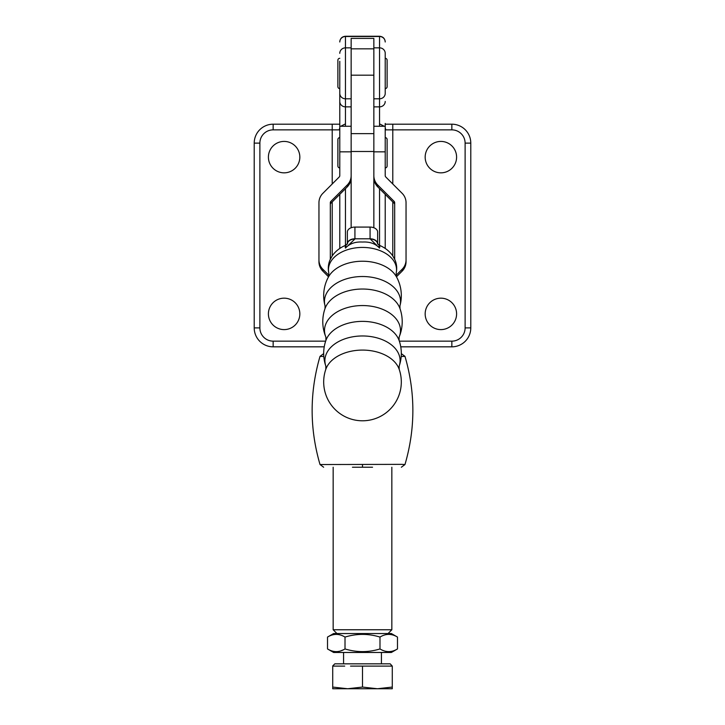 <?xml version="1.0" encoding="UTF-8"?>
<svg xmlns="http://www.w3.org/2000/svg" width="725" height="725" viewBox="0 0 725 725"><rect width="100%" height="100%" fill="white"/><g stroke="black" fill="none" stroke-linecap="round" stroke-linejoin="round"><path stroke-width="1.09" d="M284.118 141.42A15.714 15.714 0 0 0 268.404 157.126A15.714 15.714 0 0 0 284.118 172.84A15.714 15.714 0 0 0 299.833 157.126A15.714 15.714 0 0 0 284.118 141.42M440.882 141.42A15.714 15.714 0 0 0 425.167 157.126A15.714 15.714 0 0 0 440.882 172.84A15.714 15.714 0 0 0 456.596 157.126A15.714 15.714 0 0 0 440.882 141.42M440.882 298.174A15.714 15.714 0 0 0 425.167 313.889A15.714 15.714 0 0 0 440.882 329.603A15.714 15.714 0 0 0 456.596 313.889A15.714 15.714 0 0 0 440.882 298.174M284.118 298.174A15.714 15.714 0 0 0 268.404 313.889A15.714 15.714 0 0 0 284.118 329.603A15.714 15.714 0 0 0 299.833 313.889A15.714 15.714 0 0 0 284.118 298.174M373.855 106.865L379.538 106.865L379.538 98.799L373.855 98.799L373.855 38.398L351.145 38.398L351.145 98.799L345.462 98.799L345.462 106.865L351.145 106.865M401.306 353.646L404.976 356.347L401.179 356.528M372.55 467.235L352.45 467.235M323.821 356.528L320.024 356.347C309.512 392.415 309.512 428.475 320.024 464.535L401.668 464.362L404.976 464.535L401.351 467.235M339.78 248.458L339.78 194.354M351.145 126.259L339.78 126.259L339.78 61.335M339.78 85.568L339.78 101.437A5.682 5.428 0 0 0 345.462 106.865L345.462 126.259M385.22 123.44L385.22 175.649A1.894 1.894 -0 0 0 385.772 176.982L402.167 193.367A13.249 13.24 180 0 1 406.045 202.728L406.045 259.867A13.249 13.24 180 0 1 402.167 269.238L396.067 275.328M373.855 47.85L379.538 47.85A5.682 5.483 0 0 1 385.22 53.333L385.22 93.362A5.682 5.428 0 0 1 379.538 98.799L379.538 36.25C382.99 36.585 384.884 38.479 385.22 41.932M385.22 194.354L385.22 248.458M385.22 124.192L451.856 124.192A18.932 18.932 0 0 1 470.788 143.124L470.788 327.899A18.932 18.932 0 0 1 451.856 346.831L400.753 346.831M324.247 346.831L273.144 346.831A18.932 18.932 0 0 1 254.212 327.899L254.212 143.124A18.932 18.932 0 0 1 273.144 124.192L339.78 124.192M339.78 129.195L339.4 129.866A5.682 5.392 -90 0 1 339.78 127.763M385.22 127.763A5.682 5.392 90 0 1 385.6 129.866L385.22 129.195M328.933 275.328L322.833 269.238A13.249 13.24 180 0 1 318.955 259.867L318.955 202.728A13.249 13.24 180 0 1 322.833 193.367L339.228 176.982A1.894 1.894 -0 0 0 339.78 175.649L339.78 126.259M328.543 276.805L322.833 271.105A13.249 13.24 180 0 1 318.955 261.734L318.955 259.867M330.319 259.242L330.319 202.728A1.894 1.894 180 0 1 330.872 201.396L347.257 185.011A13.249 13.24 -0 0 0 351.145 175.649M330.319 204.595A1.894 1.894 180 0 1 330.872 203.254L347.257 186.878A13.249 13.24 -0 0 0 351.145 177.516M385.22 58.308A1.894 1.894 0 0 1 387.114 60.202L387.114 86.701A1.894 1.894 0 0 1 385.22 88.595M339.78 88.595A1.894 1.894 0 0 1 337.886 86.701L337.886 60.202A1.894 1.894 0 0 1 339.78 58.308M388.056 633.541L391.844 629.753L391.844 467.235M336.944 633.541L333.156 629.753L391.844 629.753M333.156 629.753L333.156 467.235M385.22 137.623A1.894 1.894 0 0 1 387.114 139.517L387.114 166.016A1.894 1.894 0 0 1 385.22 167.91M339.78 167.91A1.894 1.894 0 0 1 337.886 166.016L337.886 139.517A1.894 1.894 0 0 1 339.78 137.623M373.855 177.516A13.249 13.24 -0 0 0 377.743 186.878L394.128 203.254A1.894 1.894 180 0 1 394.681 204.595M373.855 175.649A13.249 13.24 -0 0 0 377.743 185.011L394.128 201.396A1.894 1.894 180 0 1 394.681 202.728L394.681 259.242M406.045 259.867L406.045 261.734A13.249 13.24 180 0 1 402.167 271.105L396.457 276.805M343.568 652.473L343.568 663.837M381.432 652.473L381.432 663.837M350.519 666.103L392.279 666.103L390.195 663.837L334.805 663.837L332.721 665.922L332.721 688.75L347.61 688.75L332.721 687.073M362.5 687.073L347.61 688.75L377.39 688.75L362.5 687.073L362.5 666.103M332.721 666.103L344.701 666.103M392.279 687.073L377.39 688.75L392.279 688.75L392.279 666.103M333.627 652.473L391.373 652.473L397.481 648.947C391.663 652.509 385.836 652.509 379.991 648.947C368.363 652.5 356.709 652.5 345.009 648.947C339.2 652.509 333.364 652.509 327.519 648.947L333.627 652.473M397.481 637.067C391.636 633.514 385.8 633.514 379.991 637.067C368.363 633.514 356.709 633.514 345.009 637.067C339.164 633.514 333.337 633.514 327.519 637.067L333.627 633.541L391.373 633.541L397.481 637.067L397.481 648.947M340.687 650.932L343.568 649.727M327.519 637.067L327.519 648.947M345.009 637.067L345.009 648.947M379.991 637.067L379.991 648.947M373.855 227.741L373.855 75.182L351.145 75.182L351.145 227.741M324.999 308.632L324.999 308.632A39.712 39.712 0 0 0 325.869 337.053L325.869 337.053A37.99 24.904 0 0 1 362.5 305.551A37.99 24.904 0 0 1 399.131 337.053A39.712 39.712 0 0 0 400.001 308.642L400.001 308.632A38.461 25.221 180 0 0 362.5 289.03A38.461 25.221 180 0 0 324.999 308.632L325.063 305.841A38.035 24.931 0 0 1 325.054 305.823A38.035 24.931 0 0 1 362.5 276.515A38.035 24.931 0 0 1 399.946 305.823A38.815 38.815 0 0 0 396.475 276.85L396.475 276.85A36.132 23.689 180 0 0 362.5 261.227A36.132 23.689 180 0 0 328.525 276.85L328.824 272.999C327.836 268.468 328.253 264.063 330.074 259.786L332.295 255.762C335.458 251.294 339.726 247.887 345.1 245.53L345.453 248.086L346.142 244.842L345.1 245.53M399.131 337.053L399.085 340.433A37.555 24.623 180 0 0 399.085 340.433A37.555 24.623 180 0 0 362.5 321.374A37.555 24.623 180 0 0 325.915 340.433A37.555 24.623 180 0 0 325.915 340.442L325.869 337.053M362.5 350.084A37.609 24.659 180 0 0 325.824 369.288L325.824 366.071A37.609 24.659 0 0 1 362.5 335.965A37.609 24.659 0 0 1 399.176 366.071L399.176 369.288A37.609 24.659 180 0 0 362.5 350.084M328.824 272.999A34.048 22.321 180 0 1 362.5 247.424A34.048 22.321 180 0 1 396.176 272.999C397.164 268.468 396.747 264.063 394.926 259.786L392.705 255.762C389.542 251.294 385.274 247.887 379.9 245.53L379.547 248.086C375.396 243.627 369.714 241.615 362.5 242.041C355.295 241.615 349.604 243.627 345.453 248.086L354.888 239.023A7.576 5.102 180 0 0 347.393 243.636M399.946 305.823A38.035 24.931 0 0 1 399.937 305.841L400.001 308.632M354.888 239.023L354.924 238.797A7.576 4.966 180 0 0 347.357 243.672L347.357 232.045A7.576 4.966 0 0 1 354.924 227.079L354.924 238.797L370.076 238.797L370.076 227.079A7.576 4.966 0 0 1 377.643 232.045L377.643 243.672A7.576 4.966 180 0 0 370.076 238.797L379.547 248.086L378.858 244.842L379.9 245.53M354.924 227.079L370.076 227.079M377.607 243.636A7.576 5.102 180 0 0 370.112 239.023M379.538 36.25L345.462 36.25L345.462 98.799A5.682 5.428 0 0 1 339.78 93.362M339.78 53.333A5.682 5.483 -0 0 1 345.462 47.85L351.145 47.85M379.538 126.259L379.538 106.865A5.682 5.428 -0 0 0 385.22 101.437M339.78 41.996A5.682 5.483 0 0 1 345.462 36.504L379.538 36.504A5.682 5.483 0 0 1 385.22 41.996M399.33 341.149L451.856 341.149A13.249 13.249 0 0 0 465.115 327.899L465.115 143.124A13.249 13.249 0 0 0 451.856 129.866L392.787 129.866L392.787 183.996M392.787 201.922L392.787 255.889M332.213 255.889L332.213 201.922M332.213 183.996L332.213 129.866L273.144 129.866A13.249 13.249 0 0 0 259.885 143.124L259.885 327.899A13.249 13.249 0 0 0 273.144 341.149L325.67 341.149M345.462 188.672L345.462 245.349M379.538 245.349L379.538 188.672M259.885 143.124L254.212 143.124A18.932 18.932 0 0 1 273.144 124.192L273.144 129.866M451.856 129.866L451.856 124.192A18.932 18.932 0 0 1 470.788 143.124L465.115 143.124M339.4 129.866L332.213 129.866L332.213 124.192M392.787 124.192L392.787 129.866L385.6 129.866M259.885 327.899L254.212 327.899M273.144 341.149L273.144 346.831M470.788 327.899L465.115 327.899M451.856 346.831L451.856 341.149M362.5 464.535L362.5 467.235M351.145 151.833L339.78 151.833M347.257 186.878L347.257 185.011M330.872 203.254L330.872 201.396M322.833 271.105L322.833 269.238M373.855 151.833L385.22 151.833M394.128 203.254L394.128 201.396M377.743 186.878L377.743 185.011M402.167 271.105L402.167 269.238M373.855 133.627L351.145 133.627M373.855 151.498L351.145 151.498M404.976 356.347C415.488 392.415 415.488 428.475 404.976 464.535M345.462 36.25C342.01 36.585 340.116 38.479 339.78 41.932M340.786 126.259L344.792 124.192M384.214 126.259L380.208 124.192M320.024 464.535L323.649 467.235M320.024 356.347L323.649 353.646M373.855 126.259L385.22 126.259M373.855 48.838L351.145 48.838M396.475 276.85L396.176 272.999M399.185 366.062A38.815 38.815 0 0 0 399.094 340.442M325.815 369.297A38.815 38.815 0 0 0 362.5 420.79A38.815 38.815 0 0 0 399.185 369.297M325.906 340.442A38.815 38.815 0 0 0 325.815 366.062M328.525 276.85A38.815 38.815 0 0 0 325.054 305.814M347.357 244.126L347.538 243.464L346.142 244.842M377.643 244.126L377.462 243.464L378.858 244.842"/></g></svg>

